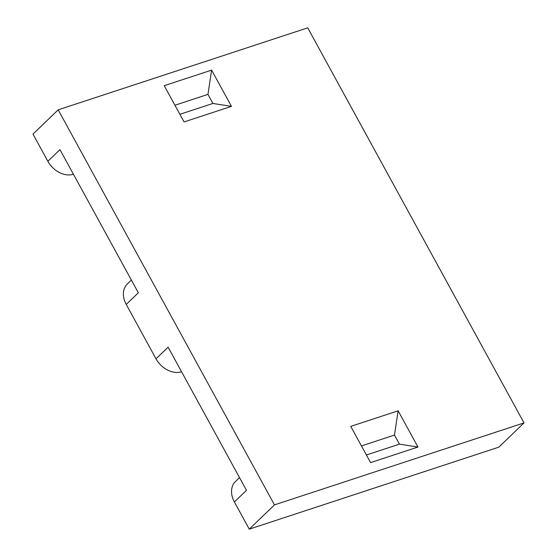 <?xml version="1.0" encoding="UTF-8"?>
<svg xmlns="http://www.w3.org/2000/svg" width="557" height="557" viewBox="0 0 557 557"><rect width="100%" height="100%" fill="white"/><g stroke="black" fill="none" stroke-linecap="round" stroke-linejoin="round"><path stroke-width="0.84" d="M366.415 454.985L399.446 444.138L417.973 447.048L370.593 462.616L350.75 426.377L398.13 410.808L417.973 447.048M398.13 410.808L394.481 435.073L399.446 444.138M361.451 445.927L394.481 435.073M58.186 109.833L274.469 504.886L249.264 529.15L234.386 501.968L246.479 490.32L168.103 347.157L156.009 358.805L126.244 304.442L138.338 292.794L59.961 149.638L47.86 161.279L32.981 134.098L58.186 109.833L307.736 27.85L524.019 422.902L274.469 504.886M184.068 121.927L164.224 85.687L211.611 70.119L231.454 106.366L184.068 121.927M524.019 422.902L498.814 447.167L249.264 529.15M174.933 105.238L207.963 94.384L211.611 70.119M207.963 94.384L212.927 103.449L231.454 106.366M212.927 103.449L179.89 114.296M47.86 161.279A21.201 15.93 46.1 0 0 73.44 174.257M131.375 280.08L127.33 283.979A21.201 15.93 46.1 0 0 126.244 304.442M156.009 358.805A21.201 15.93 46.1 0 0 181.582 371.784M239.517 477.607L235.472 481.506A21.201 15.93 46.1 0 0 234.386 501.968"/></g></svg>

